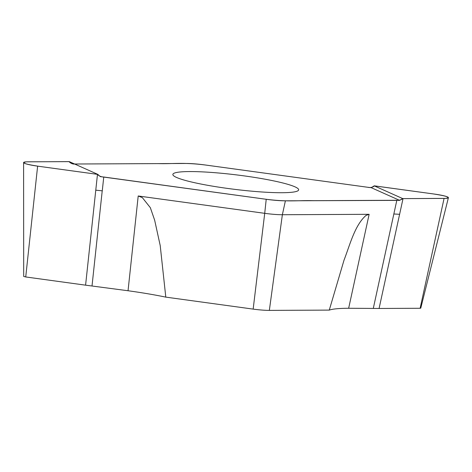 <?xml version="1.0" encoding="UTF-8"?>
<svg xmlns="http://www.w3.org/2000/svg" width="472" height="472" viewBox="0 0 472 472"><rect width="100%" height="100%" fill="white"/><g stroke="black" fill="none" stroke-linecap="round" stroke-linejoin="round"><path stroke-width="0.71" d="M97.81 174.374L97.474 174.351L85.585 285.165L25.73 276.958L37.624 166.144A16.349 1.876 -173 0 1 23.6 162.569A16.349 1.876 -173 0 1 27.925 161.808L69.319 161.642L97.81 174.374L100.247 176.599L266.22 199.29A22.213 2.555 7 0 0 285.395 200.812L399.625 200.364L402.687 198.582L374.196 185.844L371.263 187.685L367.747 187.272L205.285 164.993A22.213 2.555 7 0 0 186.11 163.471L74.617 164.008M374.196 185.844L434.382 194.075A16.349 1.876 -173 0 1 448.4 197.703A16.349 1.876 -173 0 1 444.081 198.411L420.133 308.269L379.081 308.47L403.029 198.612L444.081 198.411M402.687 198.582L403.029 198.612M399.625 200.364L371.263 187.685M37.624 166.144L97.474 174.351M173.436 173.596A63.366 7.281 -173 0 1 240.732 175.431A63.366 7.281 -173 0 1 298.64 189.921A63.366 7.281 -173 0 1 227.209 188.375A63.366 7.281 -173 0 1 172.852 174.475A63.366 7.281 -173 0 1 173.436 173.596M266.22 199.29L264.715 213.326L138.207 195.98L142.338 197.626L150.332 207.668L154.657 220.182L160.209 245.54L165.796 297.124L253.163 309.107A18.75 2.153 -173 0 0 269.347 310.387L329.273 310.104C332.707 308.93 339.167 308.316 348.655 308.263L379.081 308.47M253.163 309.107L264.715 213.326A20.443 2.348 7 0 0 282.362 214.73L369.133 214.312L366.065 215.391C354.802 225.138 349.976 244.773 344.035 260.125L329.273 310.104M85.585 285.165L128.042 290.746C141.86 292.652 154.444 294.776 165.796 297.124M448.4 197.703L420.764 308.169L420.133 308.269M25.73 276.958L23.694 276.439L23.6 162.569M367.753 187.272L206.813 165.2C183.685 162.108 173.796 164.038 158.256 163.607L74.818 164.008C72.877 164.285 70.93 163.489 68.977 161.613L26.538 161.843C20.815 162.681 24.886 164.167 38.745 166.297L97.474 174.351C99.014 176.032 101.108 176.917 103.757 177.006L264.698 199.078C287.826 202.169 297.714 200.246 313.255 200.677L396.692 200.275C398.563 200.57 400.675 200.016 403.029 198.612L445.468 198.382C451.191 197.538 447.12 196.051 433.261 193.921L374.532 185.868C372.597 187.402 370.331 187.874 367.753 187.272M396.828 200.275L373.352 308.145M399.613 214.3L393.878 213.981M95.775 190.181L102.276 190.83L103.757 177.006M348.655 308.263L369.133 214.312M285.395 200.812L282.362 214.73L269.347 310.387M92.034 285.808L102.223 190.824M128.042 290.746L138.207 195.98"/></g></svg>

